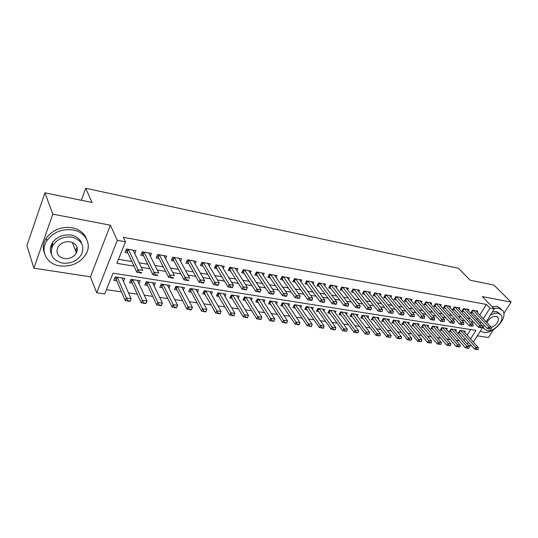 <?xml version="1.0" encoding="UTF-8"?>
<svg xmlns="http://www.w3.org/2000/svg" width="538" height="538" viewBox="0 0 538 538"><rect width="100%" height="100%" fill="white"/><g stroke="black" fill="none" stroke-linecap="round" stroke-linejoin="round"><path stroke-width="0.81" d="M75.898 251.616L77.398 249.639M470.548 338.96L475.942 330.386L113.007 273.176L104.762 293.923L96.699 292.78L117.291 240.331L125.468 241.824L116.921 263.324L134.009 266.149M90.458 276.808L110.337 225.2L52.798 214.158L44.93 192.799L26.9 245.51L33.86 268.18L90.458 276.808L96.699 292.78M477.32 335.82L488.457 337.514L493.474 329.666M471.241 345.43L470.972 345.853L468.558 345.517M106.443 289.686L121.48 291.865M128.508 292.88L137.284 294.158M144.265 295.167L152.725 296.398M159.665 297.4L167.829 298.583M174.722 299.585L182.59 300.729M189.443 301.724L197.029 302.82M203.835 303.809L211.158 304.871M217.917 305.853L224.978 306.875M231.696 307.85L238.509 308.839M245.187 309.807L251.757 310.756M258.388 311.717L264.723 312.639M271.313 313.593L277.426 314.481M283.97 315.429L289.874 316.283M296.377 317.232L302.067 318.052M308.523 318.994L314.017 319.787M320.433 320.722L325.725 321.489M332.107 322.41L337.212 323.15M343.547 324.071L348.469 324.784M354.771 325.698L359.519 326.384M365.773 327.292L370.352 327.958M376.566 328.859L380.978 329.498M387.158 330.399L391.415 331.011M397.548 331.906L401.651 332.497M407.75 333.385L411.704 333.957M417.764 334.838L421.57 335.389M427.596 336.263L431.261 336.795M437.253 337.662L440.783 338.173M446.728 339.034L450.131 339.532M456.042 340.386L459.317 340.863M52.798 214.158L33.86 268.18M503.837 313.466L511.1 302.1L482.33 296.579L494.321 308.913L486.191 321.778M44.93 192.799L92.059 202.49L85.73 188.273L458.524 268.307L470.158 280.204L493.978 285.1L511.1 302.1M134.762 253.613L135.953 250.674L126.443 248.993L125.031 252.53L127.883 253.028M150.351 256.209L151.508 253.418L142.22 251.777L140.788 255.274L143.599 255.758M165.59 258.751L166.713 256.108L157.634 254.501L156.188 257.951L158.959 258.435M180.492 261.253L181.582 258.738L172.698 257.171L171.245 260.574L173.976 261.051M195.059 263.707L196.121 261.307L187.432 259.773L185.966 263.136L188.663 263.607M209.302 266.108L210.338 263.822L201.844 262.322L200.365 265.637L203.021 266.102M223.243 268.469L224.252 266.283L215.94 264.81L214.447 268.092L217.07 268.549M236.881 270.789L237.863 268.691L229.733 267.251L228.233 270.493L230.822 270.944M250.237 273.055L251.192 271.044L243.23 269.639L241.723 272.84L244.279 273.284M263.304 275.288L264.245 273.351L256.444 271.972L254.925 275.14L257.446 275.577M276.102 277.474L277.023 275.611L269.39 274.266L267.857 277.386L270.352 277.823M288.644 279.619L289.538 277.823L282.06 276.505L280.527 279.592L282.981 280.022M300.924 281.724L301.805 279.995L294.474 278.697L292.934 281.751L295.362 282.174M312.955 283.788L313.815 282.12L306.64 280.849L305.093 283.869L307.487 284.286M324.75 285.812L325.598 284.199L318.557 282.954L317.003 285.94L319.377 286.351M336.311 287.803L337.144 286.243L330.245 285.019L328.684 287.971L331.025 288.381M347.649 289.753L348.463 288.247L341.697 287.05L340.137 289.969L342.45 290.372M358.765 291.67L359.566 290.204L352.928 289.034L351.368 291.919L353.648 292.322M369.667 293.553L370.453 292.134L363.944 290.984L362.377 293.835L364.636 294.232M380.366 295.402L381.139 294.024L374.751 292.894L373.184 295.718L375.416 296.108M390.864 297.218L391.624 295.873L385.356 294.763L383.782 297.561L385.988 297.944M401.166 298.993L401.913 297.696L395.76 296.606L394.186 299.377L396.365 299.753M411.274 300.749L412.007 299.478L405.975 298.408L404.394 301.152L406.553 301.529M421.2 302.464L421.926 301.233L415.995 300.184L414.421 302.894L416.553 303.264M430.945 304.158L431.658 302.955L425.84 301.926L424.26 304.609L426.365 304.979M440.521 305.813L441.221 304.642L435.504 303.634L433.924 306.29L436.009 306.653M449.923 307.447L450.609 306.304L445 305.308L443.413 307.944L445.477 308.301M459.156 309.047L459.835 307.938L454.321 306.963L452.74 309.565L454.778 309.922M468.228 310.628L468.901 309.538L463.48 308.577L461.9 311.159L463.917 311.509M464.597 332.323L465.283 331.226L459.956 330.399L458.41 332.894L460.353 333.19M455.679 330.971L456.372 329.841L450.952 329L449.405 331.522L451.375 331.818M446.601 329.592L447.307 328.436L441.792 327.581L440.252 330.124L442.236 330.426M437.367 328.187L438.087 327.003L432.471 326.136L430.931 328.698L432.942 329.007M427.972 326.761L428.699 325.551L422.989 324.663L421.442 327.252L423.48 327.561M418.409 325.308L419.149 324.064L413.332 323.163L411.792 325.779L413.843 326.095M408.672 323.836L409.418 322.558L403.5 321.637L401.96 324.279L404.038 324.596M398.759 322.329L399.519 321.018L393.493 320.083L391.953 322.753L394.051 323.076M388.658 320.803L389.431 319.451L383.291 318.503L381.758 321.199L383.883 321.522M378.375 319.249L379.162 317.857L372.908 316.889L371.375 319.612L373.527 319.942M367.898 317.669L368.698 316.236L362.33 315.248L360.796 317.998L362.975 318.335M357.225 316.055L358.039 314.582L351.549 313.573L350.023 316.357L352.222 316.694M346.344 314.414L347.178 312.894L340.561 311.872L339.034 314.683L341.26 315.019M335.261 312.746L336.102 311.179L329.357 310.13L327.837 312.975L330.097 313.318M323.957 311.045L324.817 309.424L317.938 308.355L316.425 311.233L318.704 311.576M312.43 309.316L313.311 307.642L306.297 306.552L304.784 309.458L307.097 309.807M300.675 307.548L301.569 305.819L294.421 304.71L292.914 307.642L295.254 307.998M288.684 305.752L289.599 303.963L282.302 302.827L280.802 305.799L283.176 306.156M276.451 303.923L277.386 302.067L269.941 300.91L268.449 303.909L270.849 304.279M263.97 302.06L264.925 300.13L257.325 298.953L255.839 301.986L258.274 302.356M251.233 300.164L252.208 298.16L244.447 296.949L242.968 300.022L245.436 300.399M238.226 298.234L239.222 296.142L231.3 294.911L229.834 298.018L232.329 298.402M224.938 296.263L225.96 294.084L217.87 292.827L216.417 295.974L218.946 296.357M211.373 294.259L212.423 291.979L204.158 290.702L202.712 293.882L205.274 294.273M197.52 292.215L198.589 289.834L190.149 288.523L188.71 291.744L191.313 292.141M183.357 290.137L184.46 287.642L175.832 286.303L174.406 289.565L177.042 289.969M168.885 288.018L170.015 285.402L161.198 284.03L159.786 287.332L162.456 287.743M154.083 285.86L155.253 283.109L146.235 281.71L144.836 285.053L147.547 285.463M138.952 283.667L140.156 280.769L130.936 279.336L129.55 282.719L132.301 283.143M463.944 340.305L465.074 338.496M467.152 335.174L470.669 329.559M123.478 281.435L124.722 278.368L115.287 276.909L113.915 280.332L116.712 280.762M479.788 314.979L486.386 304.434L123.343 237.305L125.468 241.824M118.515 259.316L131.871 261.562M139.14 262.786L147.755 264.239M154.978 265.449L163.276 266.848M170.459 268.059L178.441 269.404M185.583 270.601L193.27 271.898M200.371 273.089L207.769 274.34M214.823 275.523L221.945 276.72M228.959 277.904L235.812 279.061M242.793 280.231L249.39 281.34M256.323 282.511L262.672 283.58M269.565 284.736L275.678 285.765M282.524 286.922L288.408 287.911M295.221 289.054L300.883 290.009M307.649 291.145L313.096 292.067M319.828 293.197L325.066 294.078M331.758 295.207L336.801 296.055M343.446 297.171L348.294 297.991M354.905 299.101L359.572 299.888M366.136 300.991L370.628 301.744M377.151 302.847L381.469 303.573M387.959 304.663L392.101 305.362M398.55 306.445L402.538 307.117M408.947 308.2L412.774 308.839M419.149 309.915L422.828 310.534M429.163 311.596L432.693 312.195M438.995 313.25L442.377 313.822M448.645 314.878L451.893 315.423M458.114 316.472L461.234 316.996M467.421 318.039L470.414 318.543M476.56 319.579L477.737 318.254M477.145 312.174L477.811 311.112L472.485 310.17L470.898 312.726L472.902 313.076M85.73 188.273L81.366 200.291M110.337 225.2L117.291 240.331M486.386 304.434L489.95 308.119L494.321 308.913M467.314 344.105L468.45 342.296M484.113 325.073L473.353 342.094M480.044 323.318L481.228 321.986M483.292 318.698L489.95 308.119M141.319 267.352L149.981 268.785M157.251 269.982L165.59 271.36M172.812 272.558L180.835 273.882M188.018 275.066L195.738 276.344M202.873 277.521L210.311 278.751M217.399 279.921L224.554 281.105M231.609 282.268L238.495 283.405M245.496 284.568L252.127 285.658M259.087 286.808L265.469 287.864M272.389 289.007L278.529 290.022M285.409 291.159L291.314 292.134M298.153 293.264L303.836 294.205M310.628 295.328L316.102 296.23M322.854 297.346L328.113 298.213M334.824 299.323L339.888 300.157M346.559 301.26L351.428 302.067M358.059 303.163L362.74 303.936M369.33 305.026L373.829 305.766M380.379 306.848L384.704 307.561M391.213 308.637L395.369 309.323M401.839 310.392L405.834 311.051M412.269 312.114L416.103 312.753M422.498 313.809L426.183 314.414M432.532 315.463L436.076 316.048M442.384 317.09L445.78 317.655M452.061 318.691L455.316 319.229M461.557 320.258L464.684 320.776M470.885 321.798L473.877 322.296M476.876 319.633L480.36 323.365M52.099 243.263L51.675 247.951M489.862 328.785L489.661 329.095L491.207 329L489.862 328.785L488.733 326.882L487.549 328.745L471.544 311.69M475.814 310.762L491.416 327.326L488.733 326.882L473.151 310.291M491.207 329L491.416 327.326M487.549 328.745L489.661 329.095M459.075 331.818L474.57 349.169L475.726 347.353L478.41 347.73L463.339 330.924M476.641 349.539L478.181 349.424L474.57 349.169M460.676 330.514L475.726 347.353L476.836 349.236M478.41 347.73L478.181 349.424M480.286 331.119L483.332 332.343C493.003 334.461 507.993 318.294 503.03 310.944L498.719 308.086L493.79 308.368M501.214 309.041L496.977 306.31L492.055 306.586M492.438 311.899L496.54 311.522L499.863 313.802M483.178 326.546L483.669 328.388L487.018 330.662C493.965 332.202 504.805 320.561 501.281 315.261L498.134 313.17C495.747 312.813 493.117 313.546 490.239 315.369M491.409 327.373C496.729 324.939 498.988 321.711 498.195 317.676L496.144 316.31C492.236 316.29 489.17 318.375 486.937 322.571M483.655 328.355L482.599 327.46M59.9 265.927C71.81 266.942 80.639 262.8 86.383 253.485C91.689 243.754 85.307 231.979 73.033 229.961C61.957 228.616 53.249 232.16 46.9 240.594C39.745 251.071 46.867 264.266 59.9 265.927M86.665 239.316C84.506 233.223 79.671 229.363 72.153 227.729C61.117 226.37 52.442 229.901 46.12 238.307C43.027 243.337 42.475 248.321 44.459 253.257M51.345 253.862C49.778 250.284 50.095 246.639 52.3 242.927C56.813 236.76 63.101 234.151 71.157 235.086C76.773 236.283 80.317 239.181 81.796 243.775M62.462 263.122C70.982 263.876 77.351 260.937 81.568 254.306C84.843 245.752 81.642 240.035 71.964 237.171C63.881 236.236 57.573 238.865 53.04 245.046C49.032 254.205 52.173 260.231 62.462 263.122M70.256 241.838C64.99 241.259 60.922 242.988 58.037 247.023C55.542 252.853 57.573 256.7 64.13 258.563C69.57 259.067 73.672 257.211 76.423 252.988C78.615 247.406 76.557 243.687 70.256 241.838M75.448 250.432L77.095 247.231M37.452 214.669L35.239 221.131M480.811 327.326L480.609 327.635L482.176 327.548L480.811 327.326L479.674 325.409L478.49 327.292L462.552 310.103M466.883 309.182L482.404 325.853L479.674 325.409L464.18 308.704M482.176 327.548L482.404 325.853M478.49 327.292L480.609 327.635M471.597 325.84L471.396 326.156L472.989 326.062L471.597 325.84L470.447 323.903L469.264 325.806L453.4 308.482M457.798 307.575L473.232 324.36L470.447 323.903L455.04 307.09M472.989 326.062L473.232 324.36M469.264 325.806L471.396 326.156M462.209 324.32L462.014 324.643L463.628 324.548L462.209 324.32L461.059 322.37L459.876 324.293L444.079 306.835M448.551 305.94L463.897 322.834L461.059 322.37L445.746 305.443M463.628 324.548L463.897 322.834M459.876 324.293L462.014 324.643M452.653 322.78L452.458 323.103L453.904 323.338L454.099 323.015L452.653 322.78L451.496 320.809L450.313 322.753L434.596 305.16M439.142 304.273L454.381 321.28L451.496 320.809L436.284 303.768M454.099 323.015L454.381 321.28M450.313 322.753L452.458 323.103M450.077 330.426L465.511 347.911L466.661 346.075L469.398 346.459L454.408 329.538M467.589 348.281L469.149 348.167L465.511 347.911M451.705 329.115L466.661 346.075L467.784 347.972M469.398 346.459L469.149 348.167M440.931 329.007L456.285 346.627L457.441 344.777L460.225 345.167L445.323 328.126M458.376 346.997L459.956 346.882L456.285 346.627M442.572 327.703L457.441 344.777L458.564 346.694M460.225 345.167L459.956 346.882M431.617 327.561L446.896 345.322L448.053 343.452L450.884 343.849L436.083 326.694M448.988 345.699L450.602 345.584L446.896 345.322M433.278 326.257L448.053 343.452L449.183 345.383M450.884 343.849L450.602 345.584M422.142 326.089L437.333 343.99L438.49 342.101L441.375 342.511L426.674 325.234M439.438 344.367L441.073 344.253L437.333 343.99M423.816 324.791L438.49 342.101L439.627 344.051M441.375 342.511L441.073 344.253M442.922 321.206L442.72 321.536L444.388 321.448L442.922 321.206L441.752 319.222L440.568 321.179L424.939 303.452M429.553 302.578L444.697 319.7L441.752 319.222L426.647 302.067M444.388 321.448L444.697 319.7M440.568 321.179L442.72 321.536M412.491 324.589L427.602 342.639L428.752 340.729L431.691 341.146L417.098 323.748M429.707 343.015L431.368 342.901L427.602 342.639M414.193 323.298L428.752 340.729L429.902 342.699M431.691 341.146L431.368 342.901M433.003 319.606L432.808 319.935L434.307 320.177L434.502 319.848L433.003 319.606L431.826 317.602L430.642 319.585L415.107 301.717M419.795 300.856L434.825 318.092L431.826 317.602L416.836 300.332M434.502 319.848L434.825 318.092M430.642 319.585L432.808 319.935M402.673 323.062L417.683 341.26L418.833 339.33L421.832 339.754L407.347 322.235M419.795 341.637L421.489 341.522L417.683 341.26M404.388 321.778L419.99 341.314M421.832 339.754L421.489 341.522M422.895 317.978L422.7 318.308L424.421 318.227L422.895 317.978L421.718 315.954L420.534 317.951L405.094 299.942M409.862 299.101L424.771 316.452L421.718 315.954L406.842 298.563M424.421 318.227L424.771 316.452M420.534 317.951L422.7 318.308M392.673 321.502L407.582 339.855L408.732 337.904L411.785 338.335L397.421 320.695M409.7 340.231L411.422 340.124L407.582 339.855M394.408 320.224L409.895 339.908M411.785 338.335L411.422 340.124M412.599 316.317L412.397 316.653L414.152 316.566L412.599 316.317L411.409 314.273L410.225 316.297L394.892 298.139M399.734 297.312L414.522 314.784L411.409 314.273L396.661 296.768M414.152 316.566L414.522 314.784M410.225 316.297L412.397 316.653M382.484 319.922L397.293 338.422L398.443 336.452L401.55 336.896L387.313 319.128M399.418 338.805L401.166 338.691L397.293 338.422M384.246 318.651L399.606 338.476M401.55 336.896L401.166 338.691M402.101 314.622L401.899 314.959L403.688 314.878L402.101 314.622L400.904 312.558L399.721 314.602L384.495 296.297M389.425 295.483L404.078 313.076L400.904 312.558L386.291 294.932M403.688 314.878L404.078 313.076M399.721 314.602L401.899 314.959M372.114 318.308L386.802 336.963L387.952 334.979L391.119 335.423L377.017 317.528M388.934 337.346L390.709 337.239L386.802 336.963M373.897 317.043L389.129 337.017M391.119 335.423L390.709 337.239M391.395 312.894L391.2 313.237L393.016 313.156L391.395 312.894L390.191 310.816L389.014 312.881L373.903 294.421M378.913 293.627L393.426 311.341L390.191 310.816L375.726 293.062M393.016 313.156L393.426 311.341M389.014 312.881L391.2 313.237M361.543 316.66L376.109 335.477L377.259 333.466L380.487 333.923L366.533 315.9M378.248 335.86L380.057 335.752L376.109 335.477M363.345 315.402L378.443 335.53M380.487 333.923L380.057 335.752M380.48 311.132L380.285 311.482L382.135 311.401L380.48 311.132L379.27 309.034L378.093 311.119L363.11 292.511M368.207 291.737L382.572 309.572L379.27 309.034L364.952 291.159M382.135 311.401L382.572 309.572M378.093 311.119L380.285 311.482M350.776 314.979L365.215 333.964L366.358 331.933L369.653 332.397L355.847 314.239M367.36 334.347L369.196 334.239L365.215 333.964M352.598 313.735L367.548 334.011M369.653 332.397L369.196 334.239M369.35 309.337L369.155 309.686L370.837 309.955L371.032 309.606L369.35 309.337L368.133 307.218L366.956 309.323L352.101 290.56M357.286 289.807L371.496 307.763L368.133 307.218L353.97 289.215M371.032 309.606L371.496 307.763M366.956 309.323L369.155 309.686M339.801 313.271L354.105 332.417L355.248 330.366L358.604 330.836L344.959 312.551M356.257 332.807L358.126 332.699L354.105 332.417M341.65 312.04L356.445 332.464M358.604 330.836L358.126 332.699M357.999 307.501L357.797 307.857L359.519 308.133L359.714 307.776L357.999 307.501L356.768 305.362L355.598 307.494L340.884 288.57M346.156 287.837L360.198 305.92L356.768 305.362L342.78 287.238M359.714 307.776L360.198 305.92M355.598 307.494L357.797 307.857M328.61 311.529L342.773 330.843L343.91 328.765L347.333 329.249L333.856 310.829M344.925 331.233L346.835 331.126L342.773 330.843M330.487 310.305L345.12 330.883M347.333 329.249L346.835 331.126M346.411 305.631L346.216 305.994L347.965 306.277L348.16 305.914L346.411 305.631L345.174 303.472L344.004 305.631L329.444 286.539M334.811 285.833L348.678 304.044L345.174 303.472L331.361 285.221M348.16 305.914L348.678 304.044M344.004 305.631L346.216 305.994M317.205 309.747L331.213 329.236L332.349 327.138L335.846 327.629L322.544 309.074M333.378 329.626L335.127 329.868L335.315 329.518L331.213 329.236M319.108 308.536L333.567 329.276M335.846 327.629L335.315 329.518M334.589 303.721L334.394 304.084L336.183 304.374L336.378 304.01L334.589 303.721L333.338 301.542L332.175 303.721L317.77 284.467M323.237 283.782L336.916 302.127L333.338 301.542L319.72 283.163M336.378 304.01L336.916 302.127M332.175 303.721L334.394 304.084M305.577 307.931L319.424 327.595L320.554 325.47L324.118 325.974L311.004 307.279M321.589 327.985L323.372 328.234L323.56 327.884L319.424 327.595M307.501 306.741L321.778 327.635M324.118 325.974L323.56 327.884M322.518 301.778L322.323 302.141L324.152 302.437L324.34 302.074L322.518 301.778L321.267 299.572L320.103 301.778L305.866 282.356M311.428 281.697L324.912 300.17L321.267 299.572L307.844 281.065M324.34 302.074L324.912 300.17M320.103 301.778L322.323 302.141M293.714 306.075L307.393 325.92L308.523 323.775L312.161 324.286L299.242 305.456M309.565 326.317L311.381 326.566L311.569 326.21L307.393 325.92M295.665 304.898L309.754 325.954M312.161 324.286L311.569 326.21M310.197 299.787L310.002 300.157L311.865 300.46L312.06 300.09L310.197 299.787L308.933 297.561L307.776 299.794L293.721 280.197M299.384 279.565L312.659 298.166L308.933 297.561L295.718 278.919M312.06 300.09L312.659 298.166M307.776 299.794L310.002 300.157M281.616 304.185L295.113 324.212L296.236 322.04L299.948 322.565L287.238 303.593M297.285 324.609L299.148 324.865L299.336 324.508L295.113 324.212M283.593 303.029L297.474 324.246M299.948 322.565L299.336 324.508M297.615 297.756L297.42 298.133L299.323 298.442L299.518 298.065L297.615 297.756L296.344 295.51L295.187 297.77L281.32 277.991M287.09 277.393L300.15 296.129L296.344 295.51L283.351 276.734M299.518 298.065L300.15 296.129M295.187 297.77L297.42 298.133M269.269 302.255L282.578 322.47L283.701 320.278L287.487 320.809L274.999 301.69M284.757 322.867L286.653 323.13L286.841 322.766L282.578 322.47M271.273 301.119L284.945 322.504M287.487 320.809L286.841 322.766M284.763 295.685L284.568 296.061L286.512 296.377L286.707 295.994L284.763 295.685L283.486 293.412L282.336 295.698L268.664 275.738M274.541 275.174L287.373 294.044L283.486 293.412L270.728 274.501M286.707 295.994L287.373 294.044M282.336 295.698L284.568 296.061M256.673 300.285L269.78 320.688L270.896 318.469L274.763 319.014L262.504 299.753M271.959 321.085L273.896 321.354L274.084 320.991L269.78 320.688M258.704 299.168L272.147 320.715M274.763 319.014L274.084 320.991M271.629 293.566L271.441 293.95L273.425 294.266L273.62 293.882L271.629 293.566L270.345 291.266L269.202 293.58L255.745 273.439M261.73 272.907L274.313 291.912L270.345 291.266L257.837 272.221M273.62 293.882L274.313 291.912M269.202 293.58L271.441 293.95M243.815 298.267L256.707 318.873L257.816 316.626L261.771 317.185L249.753 297.776M258.892 319.269L260.869 319.545L261.058 319.175L256.707 318.873M245.873 297.171L259.081 318.899M261.771 317.185L261.058 319.175M258.213 291.394L258.025 291.791L260.056 292.114L260.244 291.724L258.213 291.394L256.915 289.074L255.779 291.421L242.544 271.091M248.65 270.594L260.977 289.74L256.915 289.074L244.669 269.894M260.244 291.724L260.977 289.74M255.779 291.421L258.025 291.791M230.688 296.209L243.351 317.016L244.454 314.743L248.495 315.308L236.733 295.752M245.543 317.413L247.561 317.696L247.749 317.319L243.351 317.016M232.779 295.14L245.725 317.037M248.495 315.308L247.749 317.319M244.501 289.182L244.313 289.579L246.384 289.915L246.579 289.518L244.501 289.182L243.196 286.841L242.066 289.209L229.067 268.684M235.288 268.233L247.346 287.514L243.196 286.841L231.226 267.514M246.579 289.518L247.346 287.514M242.066 289.209L244.313 289.579M217.278 294.104L229.713 315.113L230.809 312.813L234.931 313.398L223.445 293.694M231.905 315.517L233.969 315.806L234.151 315.423L229.713 315.113M219.403 293.062L232.086 315.134M234.931 313.398L234.151 315.423M230.479 286.922L230.291 287.319L232.416 287.662L232.604 287.265L230.479 286.922L229.168 284.548L228.045 286.949L215.294 266.229M221.636 265.819L233.405 285.241L229.168 284.548L217.486 265.086M232.604 287.265L233.405 285.241M228.045 286.949L230.291 287.319M203.586 291.952L215.765 313.177L216.854 310.85L221.078 311.441L209.867 291.589M217.964 313.58L220.076 313.876L220.257 313.486L215.765 313.177M205.738 290.944L218.146 313.197M221.078 311.441L220.257 313.486M216.141 284.609L215.953 285.012L218.125 285.362L218.314 284.958L216.141 284.609L214.817 282.208L213.707 284.642L202.301 264.851L201.219 263.714M207.688 263.358L219.154 282.921L214.817 282.208L203.445 262.605M218.314 284.958L219.154 282.921M213.707 284.642L215.953 285.012M189.598 289.753L190.647 290.903L201.515 311.193L202.597 308.839L206.908 309.444L196 289.437M203.714 311.603L205.872 311.899L206.047 311.509L201.515 311.193M191.784 288.778L203.895 311.206M206.908 309.444L206.047 311.509M201.474 282.242L201.293 282.652L203.512 283.008L203.694 282.598L201.474 282.242L200.143 279.821L199.04 282.282L187.957 262.342L186.834 261.145M193.431 260.836L204.581 280.54L200.143 279.821L189.094 260.069M203.694 282.598L204.581 280.54M199.04 282.282L201.293 282.652M175.307 287.5L176.397 288.718L186.942 309.168L188.018 306.781L192.422 307.406L181.837 287.238M189.141 309.579L191.346 309.881L191.528 309.484L186.942 309.168M177.527 286.566L189.322 309.175M192.422 307.406L191.528 309.484M186.471 279.821L186.289 280.237L188.562 280.601L188.744 280.184L186.471 279.821L185.133 277.366L184.036 279.861L173.297 259.78L172.126 258.516M178.858 258.26L189.672 278.112L185.133 277.366L174.42 257.473M188.744 280.184L188.562 280.601M184.036 279.861L186.289 280.237M160.701 285.201L161.837 286.485L172.039 307.097L173.101 304.676L177.614 305.315L167.358 284.985M176.672 307.413L177.614 305.315L176.491 307.817L176.672 307.413L174.413 307.104L174.238 307.507L176.491 307.817M162.947 284.306L174.413 307.104M174.238 307.507L172.039 307.097M171.118 277.339L170.929 277.763L173.256 278.139L173.438 277.716L171.118 277.339L169.766 274.864L168.676 277.393L158.306 257.157L157.083 255.819M163.956 255.624L174.413 275.624L169.766 274.864L159.416 254.817M173.438 277.716L173.256 278.139M168.676 277.393L170.929 277.763M145.764 282.84L146.948 284.199L156.793 304.972L157.842 302.531L162.463 303.176L152.557 282.692M161.474 305.302L162.463 303.176L161.299 305.705L161.474 305.302L159.167 304.979L158.992 305.382L161.299 305.705M148.051 281.993L159.167 304.979M158.992 305.382L156.793 304.972M155.395 274.804L155.213 275.227L157.594 275.611L157.775 275.187L155.395 274.804L154.036 272.295L152.96 274.857L142.967 254.474L141.696 253.062M148.71 252.927L158.797 273.075L154.036 272.295L144.07 252.107M157.775 275.187L157.594 275.611M152.96 274.857L155.213 275.227M130.492 280.426L131.729 281.865L141.191 302.807L142.234 300.325L146.955 300.991L137.419 280.345M145.926 303.129L146.955 300.991L145.906 303.459L143.565 302.807L143.39 303.217L145.751 303.546M132.812 279.625L143.565 302.807M143.39 303.217L141.191 302.807M139.302 272.208L139.12 272.638L141.561 273.028L141.736 272.598L139.302 272.208L137.93 269.673L136.867 272.268L127.277 251.723L125.946 250.237M133.115 250.17L142.805 270.466L137.93 269.673L128.367 249.329M141.736 272.598L141.561 273.028M136.867 272.268L139.12 272.638M114.87 277.958L116.154 279.464L125.219 300.581L126.255 298.072L131.09 298.751L121.938 277.938M130.014 300.917L131.09 298.751L130.055 301.253L127.593 300.581L127.419 300.998L129.84 301.334M117.23 277.211L127.593 300.581M116.154 279.464L117.076 277.184L116.154 279.464M127.419 300.998L125.219 300.581M472.633 310.197L471.651 311.778M472.989 310.258L471.907 312.006M459.425 332.141L460.454 330.473M459.176 331.906L460.098 330.419M463.655 308.61L462.68 310.204M464.012 308.671L462.929 310.439M454.523 306.996L453.547 308.604M454.879 307.057L453.796 308.839M445.229 305.349L444.247 306.976M445.585 305.416L444.502 307.211M435.767 303.681L434.785 305.322M436.116 303.741L435.04 305.557M450.447 330.769L451.483 329.081M450.205 330.527L451.126 329.027M441.315 329.364L442.35 327.669M441.073 329.128L441.994 327.608M432.027 327.938L433.056 326.223M431.785 327.703L432.707 326.169M422.572 326.492L423.601 324.757M422.33 326.25L423.245 324.703M426.13 301.973L425.155 303.634M426.486 302.04L425.403 303.876M412.942 325.013L413.978 323.264M412.7 324.77L413.621 323.21M416.318 300.244L415.343 301.919M416.674 300.305L415.592 302.161M403.144 323.506L404.179 321.744M402.901 323.264L403.823 321.684M406.331 298.476L405.356 300.164M406.681 298.536L405.598 300.412M393.17 321.98L394.199 320.191M392.928 321.731L393.843 320.137M396.15 296.673L395.174 298.382M396.506 296.741L395.423 298.63M383.009 320.419L384.038 318.617M382.767 320.171L383.681 318.563M385.78 294.844L384.811 296.572M386.136 294.905L385.053 296.815M372.659 318.832L373.681 317.01M372.417 318.577L373.332 316.956M375.215 292.975L374.246 294.716M375.564 293.035L374.488 294.965M362.114 317.212L363.137 315.376M361.879 316.963L362.787 315.322M364.448 291.071L363.48 292.833M364.798 291.132L363.722 293.082M351.375 315.564L352.397 313.708M351.139 315.308L352.047 313.654M353.473 289.128L352.504 290.91M353.816 289.188L352.746 291.166M340.426 313.883L341.442 312.006M340.191 313.627L341.099 311.953M342.282 287.151L341.314 288.953M342.625 287.211L341.556 289.209M329.269 312.174L330.285 310.271M329.034 311.912L329.935 310.218M330.87 285.133L329.908 286.956M331.213 285.194L330.144 287.211M317.891 310.426L318.906 308.509M317.655 310.164L318.563 308.456M319.229 283.075L318.267 284.918M319.565 283.136L318.509 285.174M306.29 308.644L307.299 306.707M306.061 308.382L306.963 306.653M307.353 280.977L306.398 282.84M307.689 281.038L306.633 283.102M294.461 306.835L295.47 304.871M294.232 306.566L295.127 304.817M295.234 278.832L294.286 280.722M295.577 278.892L294.521 280.977M282.396 304.979L283.398 302.995M282.168 304.716L283.062 302.948M282.874 276.646L281.925 278.556M283.21 276.707L282.154 278.819M270.083 303.089L271.085 301.085M269.861 302.827L270.749 301.031M270.251 274.414L269.309 276.344M270.58 274.474L269.538 276.613M257.52 301.166L258.516 299.135M257.298 300.897L258.186 299.088M257.366 272.134L256.424 274.091M257.695 272.194L256.653 274.36M244.703 299.195L245.684 297.144M244.481 298.926L245.362 297.097M244.205 269.814L243.27 271.784M244.534 269.868L243.499 272.053M231.609 297.191L232.591 295.113M231.394 296.915L232.268 295.059M230.762 267.433L229.834 269.43M231.084 267.494L230.056 269.706M218.246 295.14L219.222 293.035M218.024 294.858L218.899 292.988M217.029 265.005L216.108 267.03M217.352 265.066L216.33 267.305M204.595 293.042L205.563 290.917M204.379 292.766L205.24 290.87M202.994 262.524L202.08 264.575M203.317 262.578L202.301 264.851M190.647 290.903L191.609 288.751M190.439 290.621L191.293 288.704M188.65 259.988L187.742 262.067M188.966 260.042L187.957 262.342M176.397 288.718L177.352 286.539M176.188 288.435L177.042 286.492M173.989 257.393L173.088 259.498M174.299 257.453L173.297 259.78M161.837 286.485L162.785 284.279M161.629 286.196L162.476 284.232M158.986 254.743L158.098 256.875M159.295 254.797L158.306 257.157M146.948 284.199L147.883 281.966M146.746 283.909L147.58 281.919M143.646 252.033L142.765 254.185M143.949 252.087L142.967 254.474M131.729 281.865L132.651 279.605M131.528 281.569L132.355 279.558M127.95 249.255L127.076 251.441M128.246 249.309L127.277 251.73L128.246 249.309M115.959 279.182L117.076 277.184M497.267 316.714L498.195 317.676M482.687 327.326L483.669 328.388M72.381 242.436L76.423 252.988M52.3 242.927L53.04 245.046M46.9 240.594L46.12 238.307"/></g></svg>

